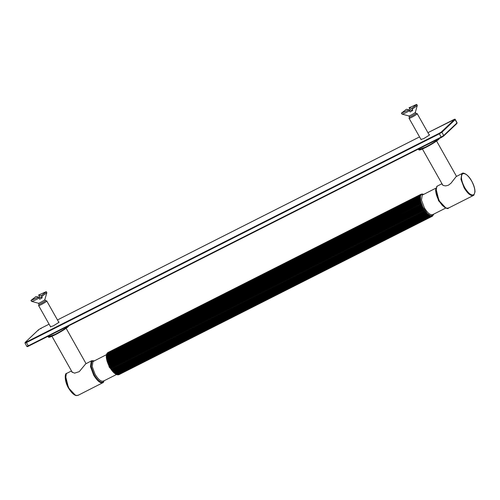 <?xml version="1.0" encoding="UTF-8"?>
<svg xmlns="http://www.w3.org/2000/svg" width="500" height="500" viewBox="0 0 500 500"><rect width="100%" height="100%" fill="white"/><g stroke="black" fill="none" stroke-linecap="round" stroke-linejoin="round"><path stroke-width="0.75" d="M58.656 322.05L59.1 322.038L58.85 322.419L53.188 325.944L50.481 326.656M429.119 134.775L429.562 134.762L429.312 135.15L423.644 138.669L420.944 139.381M116.7 374.444L430.281 215.656L430.25 216.35L117.163 374.625L115.706 373.981L429.569 215.319L429.525 216.044L116.438 374.319L114.963 373.506L428.825 214.844L428.762 215.594L115.675 373.869L114.2 372.894L428.062 214.231L427.975 215.006L114.881 373.281L113.413 372.163L427.275 213.5L427.163 214.288L114.075 372.556L112.625 371.319L426.494 212.656L426.344 213.444L113.256 371.719L111.85 370.369L425.712 211.706L425.531 212.494L112.444 370.763L111.088 369.331L424.95 210.669L424.731 211.444L111.644 369.712L110.35 368.219L424.212 209.556L423.956 210.306L110.869 368.581L109.681 366.581L422.769 208.306L423.519 208.388L423.219 209.106L110.131 367.381L109.025 365.306L422.113 207.031L422.869 207.169L422.531 207.856L109.438 366.125L108.425 364L421.512 205.731L422.275 205.919L421.894 206.569L108.8 364.837L107.894 362.694L420.988 204.425L421.744 204.662L421.319 205.263L108.225 363.531L107.444 361.4L420.531 203.131L421.281 203.412L107.725 362.231L107.075 360.138L420.163 201.863L420.9 202.181L107.3 360.944L106.788 358.913L419.881 200.644L420.6 200.994L106.962 359.694L106.6 357.756L419.688 199.488L420.387 199.862L106.713 358.494L106.5 356.681L419.588 198.406L420.262 198.8L106.4 357.463L106.494 355.694L419.588 197.425L420.231 197.819L106.369 356.481L106.587 354.819L419.675 196.544L420.288 196.938L106.519 355.369M425.531 212.494L425.825 212.844L112.625 371.319L109.006 365.831L422.869 207.169L420.6 200.994L420.438 196.169L106.575 354.831L106.769 354.056L419.862 195.781L420.438 196.169L420.675 195.519L106.812 354.181L107.044 353.425L420.138 195.15L420.675 195.519L421 195L420.256 194.956L107.169 353.231L107.137 353.663L107.413 352.925L420.5 194.656L421 195L421.4 194.619L420.65 194.513L107.562 352.788L107.537 353.281L107.856 352.575L420.944 194.306L421.881 194.375L421.031 194.256L107.856 352.575M109.006 365.831L108.413 364.581L422.275 205.919M108.413 364.581L107.881 363.325L421.744 204.662M107.881 363.325L107.419 362.075L421.281 203.412M107.419 362.075L107.037 360.844L420.9 202.181M107.037 360.844L106.737 359.656L420.6 200.994M106.525 358.525L420.387 199.862M106.425 355.6L106.644 354.531M106.575 354.831L107.137 353.663M107.487 352.831L107.537 353.281M421.344 194.163L422.431 194.281L421.556 194.069M421.469 194.1L421.881 194.375M422.431 194.281L423.419 194.4M422.713 194.15L423.044 194.331L422.713 194.15M432.638 216.012L433.481 214.319M432.987 215.181L432.438 216.125M432.562 216.062L432.581 215.562L432.269 216.269L119.094 374.588L118.244 374.469L118.656 374.744L431.744 216.469L432.106 215.806L432.088 216.356L118.994 374.631M118.244 374.469L118.569 374.775M117.694 374.562L118.062 374.794L431.15 216.525L431.556 215.9L431.538 216.506L118.45 374.781L117.081 374.513L430.5 216.425L430.944 215.85L430.925 216.506L117.831 374.775L116.419 374.319M113.413 372.163L427.275 213.5L422.869 207.169M425.825 212.844L426.494 212.656M111.85 370.369L425.712 211.706M111.088 369.331L424.95 210.669M110.35 368.219L110.388 367.819L423.481 209.544L424.212 209.556M109.656 367.05L423.519 208.388M78.388 395.069C75.825 396.456 72.606 394.031 68.737 387.788L65.531 379.219L66.319 373.663L66.781 373.338C64.606 372.75 64.156 381.95 69.3 389.275C71.65 392.9 73.95 395.006 76.2 395.588L77.931 395.394L103.338 382.456C100.775 383.837 97.562 381.413 93.694 375.175L90.487 366.6L91.275 361.05L91.731 360.725L85.681 363.875L79.275 371.637L74.562 373.156L71.725 371.844L71.65 371.238M462.194 173.45L461.737 173.775L460.95 179.331L464.156 187.9C468.025 194.137 471.238 196.569 473.8 195.181L473.344 195.506L473.894 195.119L475 191.85C474.963 188.388 473.725 184.544 471.287 180.319C467.206 173.294 462.413 172.387 462.194 173.45L456.144 176.6L451 183.2L448.406 185.225L445.65 185.906L443.4 185.487L442.181 184.569L442.113 183.962M58.863 322.413L46.712 300.919C47.869 301 39.362 305.938 38.65 305.6L38.963 304.212L38.413 303.238L31.525 301.363L30.938 300.419L36.012 296.525L38.694 297.119L30.938 300.419M40.031 297.256L38.575 295.038L41.262 295.631L42.25 297.75L40.031 297.256L39.075 297.794M42.25 297.75L39.688 299.237L38.694 297.119M46.725 300.925L45.431 300.569L44.875 299.55L46.837 292.731L41.762 296.512M44.831 299.519C45.75 299.581 38.981 303.506 38.419 303.244M38.575 295.038L46.231 291.675L46.837 292.731M39.194 298C35.125 300.219 32.575 301.344 31.544 301.363M45.425 300.569C46.337 300.631 39.575 304.556 39.006 304.288L38.963 304.262M46.337 291.737L41.262 295.631M429.325 135.137L417.181 113.65C418.331 113.725 409.825 118.663 409.113 118.325L409.425 116.988L408.831 115.938L401.987 114.087L401.4 113.144L406.469 109.25L409.156 109.85L401.4 113.144M410.494 109.981L409.038 107.762L411.725 108.356L412.713 110.475L410.494 109.981L409.538 110.519M412.713 110.475L410.144 111.962L409.156 109.85M417.181 113.65L415.887 113.294L415.337 112.275L417.3 105.456L412.219 109.237M415.294 112.25C416.213 112.312 409.444 116.237 408.881 115.969M409.038 107.762L416.688 104.4L417.3 105.456M409.656 110.731C405.588 112.944 403.031 114.069 402 114.087M415.881 113.294C416.8 113.356 410.037 117.281 409.469 117.013L409.425 116.988M416.8 104.469L411.725 108.356M27.562 346.394L28.556 346.131L28.188 345.856L26.95 346.181M443.556 136.1L443.713 135.5L443.556 136.1L441.469 137.4L441.1 137.125L441.469 137.4L28.556 346.131L26.356 342.606L439.269 133.869L441.881 132.244L455.144 119.681L456.981 122.931L443.713 135.5L441.1 137.125L28.188 345.856M456.825 123.531L456.981 122.931L456.825 123.531M454.531 119.469L455.262 119.5C455.269 119.012 454.7 119.081 453.556 119.719L427.931 132.669L454.531 119.469L441.269 132.037L439.175 133.338L26.269 342.069L25.269 342.325L38.537 329.762L38.381 330.363L38.537 329.762L40.625 328.462L49.088 324.181L40.644 328.45L38.444 329.825L25.175 342.394L25 343.106L26.831 346.356C26.969 346.812 27.538 346.744 28.537 346.144L441.45 137.413L443.65 136.031L456.919 123.469L456.981 122.931M443.713 135.5L441.881 132.244L441.269 132.037M40.625 328.462L40.994 328.738L40.625 328.462M453.537 119.725L453.906 120.006L453.537 119.725M419.544 136.906L57.469 319.944L419.55 136.912M439.175 133.338L441.1 137.125M26.269 342.069L26.356 342.606L25.113 342.931L25.269 342.325M94.156 360.9L91.894 361.256L91.131 366.606L94.219 374.85C97.938 380.85 101.031 383.188 103.5 381.856L104.175 380.725M103.756 380.85C101.456 382.094 98.569 379.913 95.087 374.306L92.206 366.606L92.919 361.613L106.469 354.675L106.369 355.163M106.319 355.913L109.237 367.156L115.812 374.038M432.581 215.562L430.281 215.656L427.275 213.5M433.056 214.387C430.756 215.631 427.863 213.45 424.387 207.844L421.506 200.138L422.212 195.144L435.763 188.212M435.588 189.587L438.537 200.688L444.569 207.362M435.894 188.287L438.95 200.581L445.8 207.887M423.219 209.106L423.481 209.544M423.956 210.306L424.231 210.725M424.731 211.444L425.019 211.831M426.344 213.444L426.637 213.762M419.606 197.094L419.588 197.425M419.575 198.044L419.588 198.406M419.644 199.088L419.688 199.488M419.8 200.219L419.881 200.644M420.05 201.419L420.163 201.863M420.394 202.669L420.531 203.131M420.812 203.956L420.988 204.425M421.319 205.263L421.512 205.731M422.531 207.856L422.769 208.306M421.894 206.569L422.113 207.031M94.338 360.806L91.731 360.725L94.175 360.887M448.844 207.8C446.281 209.181 443.069 206.756 439.2 200.519L435.994 191.944L436.781 186.388L441.95 183.681M75.344 395.163L68.494 387.856L65.431 375.562M464.681 187.575C461.4 181.156 460.625 176.625 462.35 173.988C464.819 172.656 467.912 174.988 471.631 180.987C474.906 187.413 475.688 191.938 473.956 194.581C471.494 195.912 468.4 193.575 464.681 187.575M423.856 148.381L435.306 141.931M419.275 149.725L421.094 149.55L425.812 147.425L438.363 139.625L438.856 138.725M438.781 138.763L438.519 139.025C435.838 141.294 431.481 144 425.444 147.15L418.65 149.662L418.981 149.938C419.65 149.713 418 151.163 425.794 147.438C435.781 142.287 439.831 138.6 439.044 138.875L439.094 138.144M53.394 335.656L64.844 329.206M48.812 337L50.631 336.825L55.35 334.7L67.906 326.9L68.394 325.994M68.319 326.037L68.062 326.3C65.375 328.569 61.019 331.275 54.981 334.425L48.194 336.931L48.519 337.212C49.188 336.981 47.538 338.431 55.331 334.712C65.319 329.562 69.369 325.875 68.581 326.15L68.631 325.412M457.094 122.756L455.262 119.5M103.35 381.144L116.494 374.5M445.788 208.038L432.644 214.675M110.244 368.119L109.719 367.238M110.981 369.256L110.438 368.425M111.756 370.319L111.194 369.556M112.544 371.294L111.975 370.606M113.338 372.169L112.781 371.569M114.138 372.938L113.6 372.431M114.931 373.581L114.419 373.175M115.706 374.1L115.231 373.8M116.456 374.487L116.031 374.288M117.188 374.738L116.819 374.631M117.894 374.837L117.581 374.812M106.562 354.325L106.694 353.963M106.287 356.094L106.325 355.531M106.306 357.119L106.281 356.463M106.419 358.219L106.331 357.481M106.625 359.387L106.475 358.581M106.925 360.6L106.706 359.738M107.3 361.856L107.019 360.95M107.762 363.137L107.419 362.2M108.294 364.412L107.894 363.469M108.888 365.681L108.444 364.744M433.562 214.519L433.425 214.881M422.938 194.106L423.306 194.219M422.231 194.006L422.544 194.031M66.781 373.338L71.494 370.956M473.344 195.506L448.387 208.119C447.962 209.225 446.006 208.375 442.525 205.588C438.225 200.569 435.906 195.281 435.581 189.725L437.238 186.062M102.881 382.781L103.431 382.394M109.05 366.006L109.544 366.925M422.425 149.025L442.788 185.162M436.6 141.037L456.488 176.337M418.338 149.094L418.65 149.662M51.962 336.3L72.325 372.438M66.137 328.312L86.025 363.612M47.875 336.369L48.194 336.931M50.688 327.019L38.594 305.562M421.144 139.744L409.056 118.287"/></g></svg>
